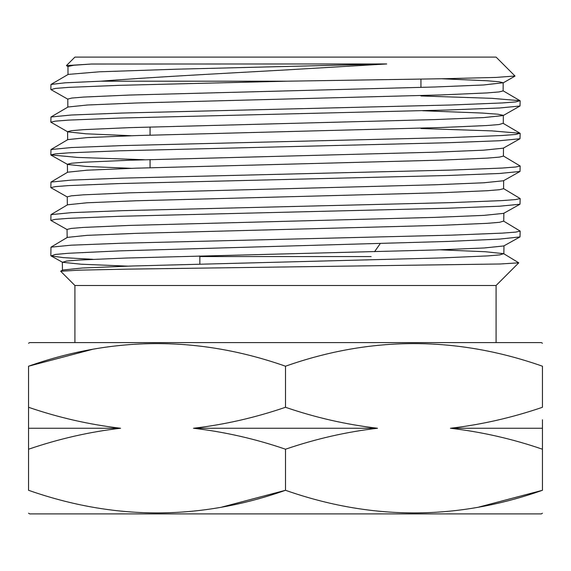 <?xml version="1.0" encoding="UTF-8"?>
<svg xmlns="http://www.w3.org/2000/svg" width="571" height="571" viewBox="0 0 571 571"><rect width="100%" height="100%" fill="white"/><g stroke="black" fill="none" stroke-linecap="round" stroke-linejoin="round"><path stroke-width="0.86" d="M199.85 264.102L199.85 256.572L371.15 256.572M285.5 449.22C315.842 438.842 346.511 431.847 377.517 428.25L193.483 428.25C224.974 431.962 255.644 438.949 285.5 449.22L285.5 490.289C200.064 520.438 114.414 520.438 28.55 490.289C28.55 520.431 28.55 520.431 28.55 490.289L28.55 449.22C58.892 438.842 89.561 431.847 120.567 428.25C89.076 424.538 58.406 417.551 28.55 407.28L28.55 449.22M92.131 349.438L28.55 366.211C113.986 336.062 199.636 336.062 285.5 366.211L285.5 407.28C255.158 417.658 224.489 424.653 193.483 428.25M542.45 513.243L541.308 513.9L29.692 513.9L28.55 513.243M478.869 507.062L542.45 490.289C542.45 520.431 542.45 520.431 542.45 490.289C542.45 520.431 542.45 520.431 542.45 490.289C457.014 520.438 371.364 520.438 285.5 490.289L221.919 507.062M496.085 342.6L496.085 285.5L74.915 285.5L60.676 271.261L79.034 270.154L128.09 269.134L500.146 263.988L518.761 262.824L503.672 253.674L499.782 254.894L487.791 255.901L441.704 257.921L132.351 265.993L82.41 268.006L62.632 270.026L60.704 271.189M66.443 65.572L74.915 57.1L496.085 57.1L514.999 76.014L496.028 77.42L446.365 78.677L286.963 81.196L100.76 81.196C146.497 77.492 215.924 73.823 285.5 69.962L386.717 63.959L91.31 64.038L66.422 65.586L68.156 66.686M286.963 81.196L119.532 85.329L68.677 87.37L55.337 88.412L50.997 89.626L67.978 99.283M520.181 100.903L519.995 106.013L499.568 107.998L448.121 109.989L119.553 118.061L68.677 120.11L55.323 121.145L50.819 122.165L50.99 116.991L71.346 115.014L122.886 113.022L451.447 104.985L502.33 102.937L515.649 101.938L520.017 100.71L491.902 98.333L420.941 95.957M520.181 133.45L519.988 138.746L499.482 140.737L448.021 142.729L119.61 150.808L68.691 152.857L55.351 153.87L50.819 154.912L50.99 149.531L71.354 147.554L122.751 145.576L451.518 137.532L502.344 135.491L515.663 134.478L520.024 133.264L491.902 130.895L420.941 128.518M520.181 166.011L520.003 171.471L499.596 173.47L448.185 175.475L119.56 183.548L68.691 185.589L55.301 186.624L50.819 187.638L50.976 182.085L71.225 180.108L122.608 178.116L451.425 170.072L502.302 168.045L515.692 167.01L520.181 166.011L503.237 155.897M520.181 198.558L519.995 204.225L499.539 206.217L448.121 208.215L119.489 216.295L68.656 218.343L55.344 219.357L50.819 220.385L50.983 214.639L71.296 212.648L122.708 210.663L451.404 202.612L502.323 200.585L515.649 199.572L520.181 198.558L503.394 188.494M285.5 239.22L451.447 235.159L502.309 233.125L515.699 232.111L520.181 231.091L503.572 221.091L499.618 222.305L487.498 223.311L441.29 225.324L135.827 233.361L86.842 235.373L67.335 237.386L50.983 247.164L71.275 245.18L122.651 243.196L285.5 239.22M520.181 231.091L519.995 236.922L499.525 239.099L448.049 241.433L119.632 250.869L68.72 253.26L55.337 254.438L51.069 255.922L63.274 257.614L92.866 259.32M50.819 89.419L50.983 84.451L65.08 82.816L100.76 81.196M50.819 122.165L67.785 131.872L85.985 133.8L131.558 135.734M50.819 154.912L77.592 157.425L144.499 159.744M50.819 187.638L67.435 197.066M50.819 220.385L67.242 229.656M50.819 255.644L50.983 247.164M542.45 343.257L541.308 342.6L29.692 342.6L28.55 343.257M285.5 366.211C370.936 336.062 456.586 336.062 542.45 366.211C542.45 336.069 542.45 336.069 542.45 366.211C542.45 336.069 542.45 336.069 542.45 366.211L542.45 407.28C512.108 417.658 481.439 424.653 450.433 428.25C481.924 431.962 512.594 438.949 542.45 449.22L542.45 419.771M542.45 448.164L542.45 490.289M28.55 366.211C28.55 336.069 28.55 336.069 28.55 366.211C28.55 336.069 28.55 336.069 28.55 366.211L28.55 407.28M377.517 428.25C346.026 424.538 315.356 417.551 285.5 407.28M120.567 428.25L28.55 428.25M542.45 428.25L450.433 428.25M386.717 63.959L176.889 69.184L99.44 71.796L68.185 74.408L50.983 84.458M441.833 78.769L487.227 80.768L499.111 81.767L503.165 82.759L503.115 90.917L499.018 91.924L486.977 92.93L440.948 94.943L136.44 102.98L87.549 104.993L68.02 107.005L50.99 116.991M520.024 133.264L503.101 123.307L499.14 124.521L487.027 125.527L440.926 127.54L136.276 135.577L87.392 137.59L67.842 139.595L50.99 149.531M503.494 147.953L503.415 156.111L499.318 157.118L487.163 158.124L440.998 160.137L135.962 168.181L87.106 170.187L67.671 172.199L50.976 182.085M503.665 180.543L503.572 188.701L499.497 189.708L487.391 190.714L441.255 192.727L135.927 200.771L86.999 202.784L67.521 204.789L50.983 214.639M440.105 249.82L485.571 251.754L503.672 253.674M91.31 64.038L73.837 65.251L67.963 66.472L67.999 74.63M503.165 82.759L483.473 84.986L434.588 86.999L129.988 95.036L83.93 97.049L71.832 98.055L67.785 99.061L67.835 107.22M422.569 110.738L482.152 113.051L497.976 114.207L503.337 115.363L503.272 123.522M519.995 106.013L503.151 115.578L483.523 117.583L434.56 119.596L129.86 127.633L83.794 129.638L71.682 130.645L67.592 131.651L67.663 139.809M519.988 138.746L503.301 148.174L483.616 150.18L434.567 152.193L129.581 160.23L83.544 162.243L71.482 163.249L67.407 164.248L67.492 172.406M50.997 155.112L67.599 164.462L85.821 166.397L131.444 168.331M520.003 171.471L503.472 180.764L483.837 182.777L434.802 184.783L129.489 192.827L83.387 194.832L71.296 195.839L67.242 196.845L67.342 205.003M519.995 204.225L503.658 213.361L483.987 215.374L434.924 217.38L129.446 225.417L83.259 227.429L71.154 228.436L67.043 229.435L67.164 237.593M519.995 236.922L503.772 245.951L484.272 247.971L435.266 249.984L125.977 258.042L78.841 260.055L66.514 261.061L62.517 262.282L81.153 264.209L127.847 266.136M199.85 256.572L199.415 255.951M150.059 167.731L150.059 159.573M150.059 135.141L150.059 126.983M496.085 285.5L518.761 262.824M74.915 285.5L74.915 342.6M420.941 87.427L420.941 79.155M374.547 251.718L380.265 243.56M503.743 221.298L503.858 213.147M503.843 253.888L503.979 245.73M62.467 270.226L62.325 262.075M502.98 82.973L514.956 76.143M62.517 262.282L51.069 255.922M520.017 100.71L502.944 90.71"/></g></svg>
